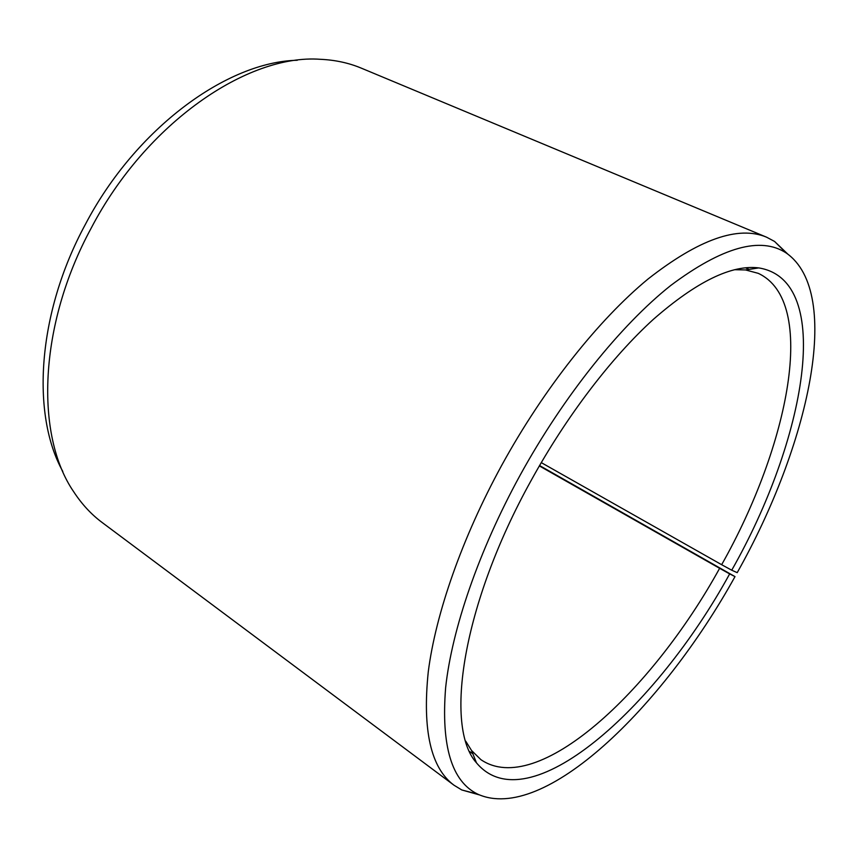 <?xml version="1.0" encoding="UTF-8"?>
<svg xmlns="http://www.w3.org/2000/svg" width="858" height="858" viewBox="0 0 858 858"><rect width="100%" height="100%" fill="white"/><g stroke="black" fill="none" stroke-linecap="round" stroke-linejoin="round"><path stroke-width="1.29" d="M465.744 741.205L471.535 750.482L480.888 759.652C537.387 798.283 651.737 691.677 719.626 568.318L539.339 465.915M539.553 465.54L735.006 576.608C662.73 707.292 543.618 823.937 477.691 794.133C451.694 781.488 441.012 745.999 445.634 687.676C451.844 629.665 478.635 551.04 519.969 475.504C563.652 395.935 620.731 325.128 670.784 285.446C722.2 246.997 760.692 236.186 786.26 253.024C843.596 293.018 808.225 446.643 737.204 572.661L731.724 570.205C805.265 440.991 835.177 280.158 758.729 267.911C731.638 264.5 696.557 281.617 653.485 319.24C611.604 357.271 566.559 416.044 531.134 480.501C462.087 604.815 444.112 727.069 476.48 762.848C527.702 824.13 656.198 708.215 729.654 573.905L719.626 568.318M787.633 253.947L774.56 241.441L766.559 237.183C738.32 225.3 698.809 239.243 648.026 279.022C598.627 319.744 543.822 388.556 501.705 465.347C461.979 538.041 435.649 613.888 428.26 671.857C422.254 730.287 430.834 768.082 454.021 785.231L461.765 789.95L479.182 794.84M766.559 237.183L361.304 68.147C348.82 62.913 335.146 59.963 320.27 59.299C247.865 53.893 146.375 122.597 91.195 228.121C38.17 325.718 35.199 435.757 73.67 491.72C81.821 504.182 91.323 514.457 102.177 522.533L454.021 785.231M297.297 60.264C227.445 61.712 135.961 127.81 85.35 224.431C37.033 313.556 31.124 414.575 62.806 471.45M735.006 576.608L729.654 573.905M731.724 570.205L721.653 564.703C788.813 445.903 818.275 301.179 758.215 273.327L745.559 269.948L734.63 269.702M721.653 564.703L541.259 462.612M469.648 751.511L472.876 753.85M471.535 750.482L476.48 762.848M786.26 253.024L774.56 241.441M477.691 794.133L461.765 789.95M745.559 269.948L758.729 267.911M745.484 267.803L749.152 269.391"/></g></svg>
